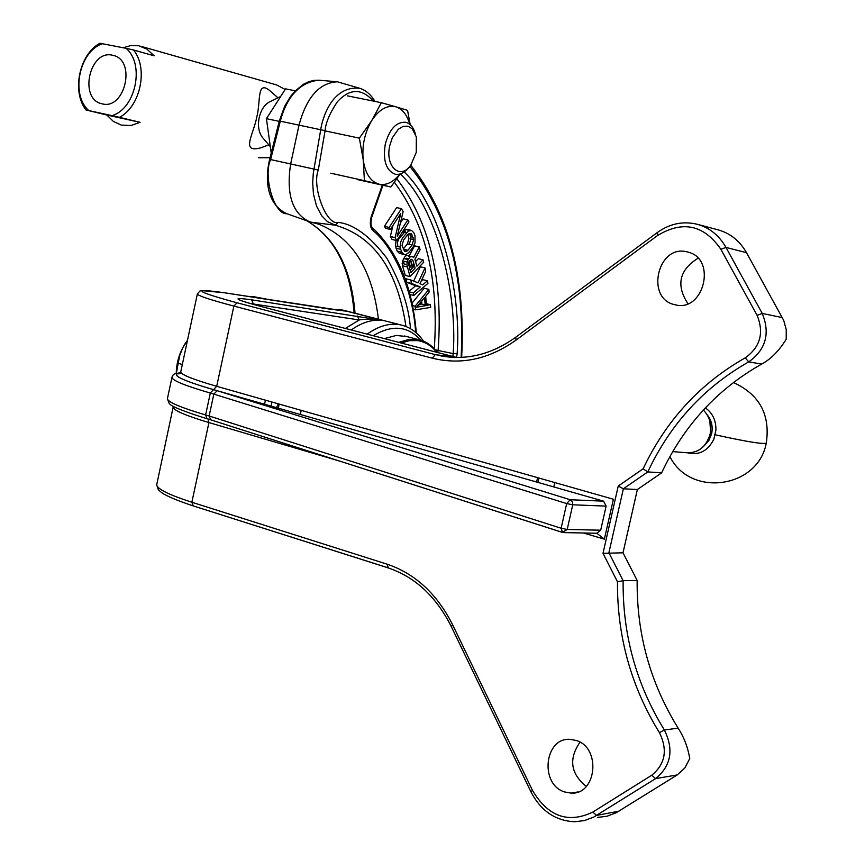 <?xml version="1.0" encoding="UTF-8"?>
<svg xmlns="http://www.w3.org/2000/svg" width="865" height="865" viewBox="0 0 865 865"><rect width="100%" height="100%" fill="white"/><g stroke="black" fill="none" stroke-linecap="round" stroke-linejoin="round"><path stroke-width="1.3" d="M330.744 309.248L346.724 311.195L383.076 320.515L251.596 299.82C230.923 296.933 233.864 299.095 260.397 306.296L456.601 357.461L457.163 353.558L453.195 353.59L452.828 356.466M554.768 482.562L553.784 486.93M173.314 406.701L173.195 407.339C174.081 410.615 185.997 415.697 208.93 422.563L191.868 502.251L386.936 564.121C415.114 573.571 437.03 593.812 452.676 624.876L532.462 790.351L530.926 791.81C540.82 810.894 555.438 820.863 574.782 821.75L584.491 820.571L593.725 817.068L655.627 778.608L677.263 774.921L616.107 812.797L606.981 816.246L597.38 817.414M677.263 774.921L684.788 768.034L689.762 758.54C687.859 747.317 683.988 737.175 678.149 728.146C650.275 683.112 636.608 633.883 637.159 580.458L623.016 552.789L603.013 553.33L618.237 486.043L643.095 468.841C666.082 420.433 700.131 383.433 745.252 357.829C760.27 347.027 764.217 332.874 757.102 315.357L720.859 249.271C703.98 224.911 682.928 220.283 657.724 235.399L515.983 340.14C489.028 359.256 461.121 365.257 432.262 358.164L435.322 354.628L456.19 357.461M761.708 364.057C717.388 389.066 684.02 425.331 661.628 472.841L637.364 489.536L623.362 488.79L647.809 471.912C670.397 423.882 704.034 387.217 748.712 361.905L761.708 364.057C770.823 359.17 778.987 350.887 786.22 339.221L786.231 329.543L783.712 320.396L746.506 252.677C739.921 241.13 730.687 233.593 718.837 230.058L717.745 229.766M579.982 742.213C568.478 758.962 570.586 773.688 586.308 786.404M698.001 258.257C679.241 269.988 675.879 285.136 687.902 303.68M351.244 329.976C362.251 322.191 372.858 319.034 383.076 320.515C371.604 319.099 363.657 318.915 359.235 319.964L357.31 316.028M344.486 310.957L343.502 310.859M223.992 292.705L343.892 310.913M596.818 533.24L604.365 539.154L613.393 499.246L216.704 386.298L213.547 389.672L603.597 501.17L606.127 506.122L600.688 530.191L596.839 533.24L563.969 532.613M576.177 740.472L570.305 739.37C544.496 737.067 539.295 784.274 564.521 791.918L571.095 793.119C596.764 794.903 601.316 747.641 576.177 740.472M686.929 251.834C657.627 244.06 645.128 298.825 674.797 304.696L674.938 304.729C703.84 312.989 717.215 258.527 687.805 252.061L686.929 251.834M637.364 489.536L623.016 552.789M532.462 790.351C547.967 816.549 568.067 823.804 592.763 812.105L651.767 775.224L655.627 778.608C671.11 765.914 674.03 749.706 664.374 729.984C636.305 684.442 622.551 634.683 623.124 580.685L617.48 581.799L603.013 553.33M618.237 486.043L623.362 488.79L608.895 552.724L623.124 580.685L637.159 580.458M643.095 468.841L647.809 471.912L661.628 472.841M264.603 404.269L265.414 400.171M172.07 376.902L171.908 377.594C172.903 380.73 185.705 385.887 210.314 393.045L566.683 503.571L570.176 499.721L572.37 501.624L572.749 504.792L606.127 506.122M600.688 530.191L567.202 529.466L562.542 532.451L561.136 528.255L567.202 529.466L572.749 504.792L566.683 503.571L561.136 528.255L209.146 415.989L210.671 419.806L562.088 532.267M180.298 372.923C169.832 374.48 180.882 380.059 213.471 389.661L217.18 390.721L213.839 394.062L209.146 415.989L205.621 414.962C181.066 407.653 168.318 402.29 167.378 398.873L167.529 398.16M271.242 406.161L271.761 401.976M538.906 478.042L537.933 482.4M536.614 482.021L537.587 477.664M373.269 335.728C392.169 324.418 408.01 325.91 420.79 340.183M401.057 342.973L409.534 340.648L417.665 340.626C425.104 341.772 431.44 345.643 436.663 352.26M398.722 342.367L409.394 339.307L418.844 339.686C426.088 341.307 432.219 345.546 437.214 352.401M384.298 338.604L396.332 335.447L406.777 336.571M176.319 373.41L179.65 355.688L182.731 347.806L187.467 340.323L184.807 344.14C179.325 353.125 176.46 362.889 176.233 373.431M182.32 364.489L178.049 363.278M276.508 407.664L278.26 403.825M255.478 297.009L246.936 296.252M373.258 101.064C361.765 88.144 349.817 88.371 337.404 101.724C329.76 113.207 325.651 122.862 325.089 130.68L318.288 170.027C311.595 186.678 326.624 226.23 338.291 222.402C353.677 224.089 369.842 235.994 386.796 258.127C401.155 283.698 409.048 307.226 410.464 328.689M410.713 165.161C448.621 213.017 465.619 276.8 461.705 356.488L461.175 356.639C464.97 276.67 447.832 213.233 409.783 166.35M372.988 230.685C370.198 227.776 369.614 223.138 371.215 216.769L371.68 217.45C370.544 222.975 370.825 226.446 372.523 227.852L372.988 230.685C391.899 245.119 413.005 287.904 415.622 332.344M404.171 171.94C440.274 205.881 461.737 290.954 457.163 353.558M400.236 173.941C436.133 207.2 457.704 291.483 453.195 353.59L435.246 349.903M437.668 352.52L438.133 350.152C443.302 278.887 429.548 221.775 396.884 178.828M425.212 305.031L421.915 304.199L421.59 301.107M426.391 303.712L430.402 304.707L426.553 305.367L425.645 296.349L429.127 292.1L428.856 289.386L424.207 288.25L412.021 303.161M427.461 280.801L422.671 284.888L419.99 283.688L425.677 271.361L425.018 267.923L418.076 282.823L410.81 279.946L411.481 283.406L420.271 286.942L413.319 292.867L413.827 295.441L427.948 283.363L427.461 280.801L422.801 279.654L421.233 280.995M425.018 267.923L420.347 266.798L413.665 281.082M410.81 279.946L406.118 278.8L406.788 282.26L415.6 285.796L409.102 291.321M413.794 263.425L412.205 265.09L410.626 259.727M419.276 246.947L414.562 245.833L408.907 256.451L407.848 255.445L405.317 255.964L402.549 260.938L402.452 265.793L405.317 275.438L410.01 276.584L423.688 262.236L422.996 259.835L416.898 266.215L414.908 259.381L420.087 249.769L419.276 246.947L413.611 257.575L412.551 256.57L409.945 256.7M410.107 270.421L414.497 265.825M422.996 259.835L418.314 258.711L415.546 261.598M396.073 240.405L395.456 245.984L397.197 251.142L399.435 253.38L402.355 252.872M404.355 251.077L405.447 249.682M409.307 244.33L410.821 238.935L409.794 233.409M408.583 230.955L407.588 229.831M395.456 245.984L400.192 247.109L400.636 242.016L402.69 237.713L408.421 231.031L411.567 230.436L406.842 229.344L403.739 229.906M407.826 219.905L397.23 236.221L403.133 211.666L401.436 208.67L389.174 227.452L390.331 229.43L400.755 213.45L395.1 237.637L396.808 240.578L408.95 221.873L407.826 219.905L403.079 218.813L400.441 222.878M401.436 208.67L396.667 207.589L384.406 226.338L385.563 228.317L390.331 229.43M392.937 225.43L390.342 236.523L392.061 239.464L396.808 240.578M412.529 305.572L415.135 306.232L415.514 309.854L430.673 307.399L430.402 304.707M413.243 309.281L415.514 309.854M428.856 289.386L415.135 306.232M424.466 297.614L416.562 307.216L425.288 305.734L424.466 297.614M409.253 291.862L413.319 292.867M413.827 295.441L409.956 294.478M415.6 285.796L420.271 286.942M406.788 282.26L411.481 283.406M414.443 265.631L412.205 265.09M402.149 263.468L406.864 264.603L410.01 276.584M406.864 264.603L407.264 262.073L402.549 260.938M403.371 258.505L408.085 259.63L407.264 262.073M408.085 259.63L410.032 257.089M415.146 268.053L412.919 260.408L411.448 259.305L409.567 260.733L408.453 263.479L410.767 272.637L415.146 268.053M402.452 265.793L407.166 266.928M410.518 256.829L408.907 256.451M395.954 248.19L400.69 249.315L401.933 252.266L397.197 251.142M399.435 253.38L404.16 254.515L401.933 252.266M400.192 247.109L400.69 249.315M411.567 230.436L413.773 232.717L414.995 235.669L415.038 242.914L413.005 247.185L408.853 252.483L405.89 254.559L404.16 254.515M412.097 244.979L413.665 239.605L411.221 233.701L409.069 233.604L407.804 234.642L403.62 239.94L402.03 245.357L404.506 251.25L406.669 251.326L407.934 250.277L403.198 249.163L407.372 243.865L412.097 244.979L407.934 250.277M409.848 230.36L405.112 229.257M409.578 230.479L408.01 230.122M410.28 234.566L412.194 235.021M410.821 238.935L413.665 239.605M413.146 237.324L410.756 236.761M403.274 253.942L401.165 253.434M397.846 246.557L397.392 242.416L398.884 238.827L404.333 232.501L406.615 232.75M407.783 234.674L408.95 238.502L407.372 243.865M390.342 236.523L395.1 237.637M384.406 226.338L389.174 227.452M405.966 326.505C397.468 270.031 373.896 236.264 335.242 225.181L327.424 221.613L321.693 215.774L316.536 206.075L313.465 194.117L312.676 182.85L313.292 173.26L320.699 129.804C321.867 120.678 331.1 85.073 359.883 88.317L337.328 81.786C319.336 82.813 306.567 97.258 298.998 125.144L290.651 163.993C286.045 194.063 292.24 213.277 309.248 221.645L318.807 224.219C352.455 237.734 372.328 269.393 378.438 319.196M355.028 313.195C351.395 268.593 335.404 237.821 307.053 220.867M308.524 221.386L286.975 213.752C273.513 214.747 263.133 174.795 270.637 159.571L318.288 170.027M286.975 213.752C266.917 204.616 264.625 179.866 269.664 159.257L270.637 159.571L280.282 121.251C282.714 112.115 291.094 83.029 318.817 80.196L337.328 81.786M404.755 229.43L405.404 232.209M407.685 243.292L407.804 243.973M436.057 350.887L436.274 349.903M420.433 302.523L420.639 304.567L418.433 304.945M405.436 258.992L406.734 258.181L408.237 259.37M408.95 261.803L410.453 266.917L409.404 268.02M403.804 263.868L403.998 261.284M709.851 421.179L710.706 433.614L707.862 440.371M672.743 451.595L686.129 452.719C698.098 453.314 706.078 447.14 710.079 434.219C711.917 424.596 709.657 416.541 703.332 410.042M687.924 452.892C699.331 455.423 707.959 450.881 713.83 439.269L715.917 430.143C716.101 420.39 712.576 412.973 705.332 407.88M703.883 446.081L708.759 440.761L711.614 433.852C713.063 426.521 711.571 420.163 707.127 414.768M270.053 157.711L258.332 157.733M126.074 48.321L133.556 50.008C148.553 68.205 140.422 106.763 119.435 117.316L111.974 115.629C135.664 108.893 145.093 64.118 126.074 48.321L99.951 43.25C79.31 54.181 71.503 91.722 86.013 109.974L106.86 115.013L113.38 121.424L121.23 125.079L131.058 125.501L140.087 122.322L106.86 115.013M123.219 47.748L130.961 45.51L138.703 45.759L146.963 49.121L154.089 55.782L133.556 50.008M140.638 46.234L276.584 84.921L285.169 89.463M119.435 117.316L140.087 122.322M277.957 97.777L269.156 90.111C256.678 80.683 260.873 101.551 256.764 117.132C253.456 134.659 240.286 153.473 260.916 147.785L268.799 144.855M111.974 115.629L86.013 109.974M102.74 43.628C79.353 50.884 70.281 94.544 88.771 110.525M102.265 103.854C124.906 110.115 136.421 60.658 113.477 55.468L112.439 55.219C89.571 49.381 78.618 98.848 101.648 103.703L102.265 103.854M270.161 101.605L268.993 102.178C264.182 105.13 260.906 110.298 259.154 117.683C257.64 125.847 258.721 132.421 262.409 137.416L262.863 137.957M295.3 90.836L285.558 88.857L266.431 118.656L271.221 153.083M266.431 118.656L279.2 121.359M416.26 152.359L410.907 164.891C400.484 180.753 384.655 166.523 389.845 145.32L392.342 137.751L398.376 129.188L403.22 126.333L408.021 126.193L412.216 128.755L416.325 136.886L416.26 152.359M408.594 167.648C404.398 172.795 399.976 175 395.337 174.254C386.136 170.708 382.773 160.706 385.26 144.25C389.423 129.242 396.127 121.911 405.382 122.235C410.086 123.327 413.416 127.187 415.351 133.805M409.772 124.333C407.134 114.937 402.56 109.109 396.04 106.871L395.694 106.773C387.12 104.87 379.173 109.401 371.853 120.386L371.561 120.862C364.727 132.68 361.938 145.569 363.181 159.517L363.246 160.079C365.268 173.508 370.469 181.52 378.87 184.126L379.216 184.213C386.482 185.542 393.359 182.158 399.857 174.049M379.216 184.213L390.861 187.024L400.16 173.962M363.246 160.079L364.414 180.677L378.87 184.126M410.215 124.722L407.566 110.352L396.04 106.871M395.694 106.773L381.346 102.697L371.853 120.386M371.561 120.862L359.364 138.141L363.181 159.517M357.623 179.628L390.861 187.024M347.546 95.874L381.346 102.697M325.51 130.972L359.364 138.141M330.841 173.216L364.414 180.677M452.546 357.332L435.322 354.628L237.032 302.793C194.993 291.31 190.787 287.969 224.424 292.77L331.165 309.313M345.384 328.451L359.235 319.964L250.309 303.539M251.596 299.82L253.499 304.437M333.22 309.605L341.567 309.875L345.924 310.859M367.193 334.139C378.87 325.813 390.039 322.732 400.69 324.894L402.917 325.456M156.879 483.935L156.684 484.865C157.365 489.093 169.097 494.888 191.868 502.251L193.209 505.895L387.628 567.667M432.262 358.164L233.874 306.08C210.703 299.95 198.518 295.927 197.328 294.035L199.869 291.051L201.621 290.575L224.424 292.77M237.032 302.793L233.874 306.08L216.704 386.298C193.695 379.659 181.693 374.913 180.709 372.058L180.839 371.453M181.315 373.01L178.547 373.842L180.709 372.058L197.425 293.657M651.767 775.224C665.315 764.098 667.866 749.901 659.422 732.633C631.093 686.615 617.113 636.337 617.48 581.799M208.065 419.038L208.93 422.563L339.977 461.207M583.432 532.991L604.365 539.154M515.983 340.14L515.821 337.188M745.252 357.829L748.712 361.905C765.871 349.59 770.38 333.436 762.238 313.433L725.984 247.422C719.312 235.691 709.981 228.036 697.979 224.457L718.837 230.058M720.859 249.271L725.984 247.422L746.506 252.677M757.102 315.357L762.238 313.433L782.349 317.606M659.422 732.633L664.374 729.984L678.149 728.146M592.763 812.105L596.634 815.414L618.983 811.165M386.936 564.121L388.363 567.905M452.676 624.876L451.292 626.552M388.071 567.873C415.005 576.901 436.079 596.45 451.271 626.509L530.937 791.843M657.724 235.399L657.335 232.512M210.292 419.666L207.027 418.736L205.621 414.962L210.314 393.045L213.471 389.661M261.652 403.425L264.679 403.706M217.18 390.721L570.176 499.721L603.597 501.17M213.547 389.672C181.142 380.124 170.048 374.556 180.266 372.966M301.215 410.367L300.328 414.476M461.175 356.639L461.034 357.386M371.215 216.769L382.298 185.121M394.386 182.31C425.742 224.349 439.042 279.849 434.284 348.811M338.291 222.402L335.242 225.181L311.508 222.251M412.151 268.28L410.572 259.749M403.609 233.096L402.949 231.117M325.089 130.68L279.308 120.959L284.747 106.081L290.608 96.383L295.192 90.944L303.55 84.219L308.589 81.775L313.714 80.423L318.817 80.196M714.771 434.695C747.263 441.874 764.444 444.621 766.314 442.945C770.412 414.573 759.438 394.429 733.39 382.503M239.8 300.123L239.281 299.755C238.956 299.647 239.854 300.825 260.484 306.318L456.634 357.461M423.515 341.134C417.514 332.441 409.902 327.024 400.69 324.894L343.416 310.221L332.722 309.54M173.303 406.388L156.684 484.865L158.306 489.709L161.69 492.682C166.815 496.196 177.314 500.608 193.209 505.895L387.877 567.808M697.979 224.457C683.501 220.77 669.899 223.494 657.173 232.631L515.626 337.328C491.482 354.488 466.462 360.651 440.555 355.829L450.892 357.223M562.542 532.451L563.288 532.602M562.326 532.386L210.671 419.806M210.519 419.763L207.027 418.736C169.14 406.95 169.94 403.933 169.27 403.566L167.378 398.873L171.908 377.594C174.125 375.486 170.146 374.156 180.396 372.772M578.069 791.929L571.095 793.119M676.419 305.021L674.797 304.696M279.19 404.085L278.303 408.183M418.844 339.686L404.528 335.988M253.034 296.565L271.253 300.014M416.314 332.928C412.443 286.866 397.868 251.856 372.577 227.895M371.701 217.385L382.946 185.261M306.913 220.813C334.744 237.464 350.476 268.182 354.109 312.957M412.789 267.62L412.367 265.133M404.355 232.501L403.587 230.133M461.694 356.531L461.542 357.364M374.923 101.4C371.042 94.739 366.025 90.382 359.883 88.317M269.664 159.257L279.308 120.959M669.91 456.558C690.086 497.797 757.827 488.433 766.228 443.323M262.409 137.416L270.323 146.628M268.993 102.178L280.703 96.437"/></g></svg>
